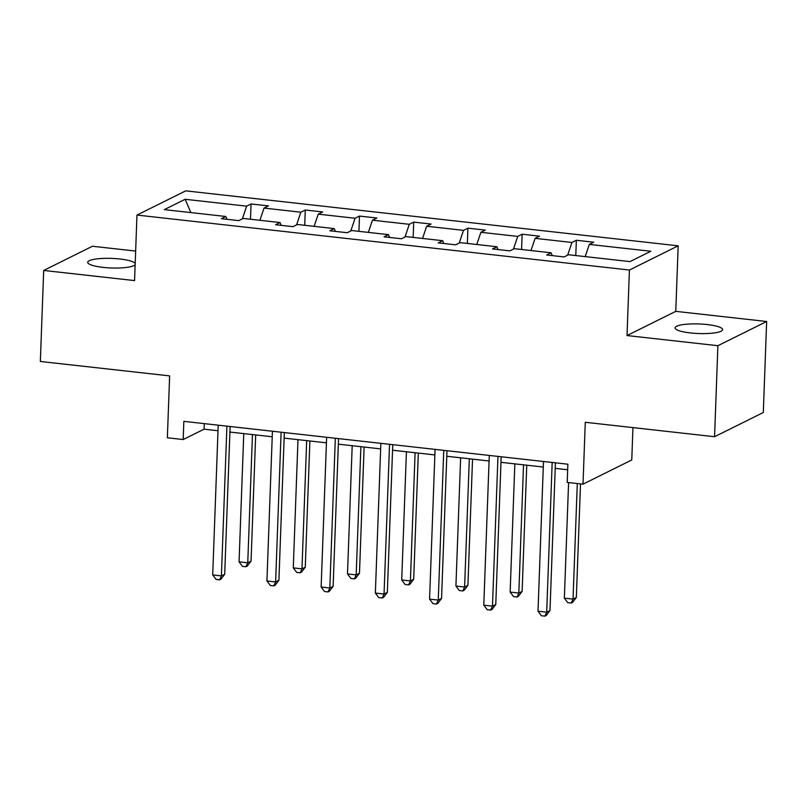<?xml version="1.0" encoding="UTF-8"?>
<svg xmlns="http://www.w3.org/2000/svg" width="807" height="807" viewBox="0 0 807 807"><rect width="100%" height="100%" fill="white"/><g stroke="black" fill="none" stroke-linecap="round" stroke-linejoin="round"><path stroke-width="1.21" d="M135.193 263.586A23.807 4.792 2.1 0 0 119.94 259.007A23.807 4.792 2.1 0 0 87.721 262.325A23.807 4.792 2.1 0 0 103.074 267.379A23.807 4.792 2.1 0 0 135.152 264.535M690.399 332.938A23.807 4.792 2.1 0 0 722.618 329.619A23.807 4.792 2.1 0 0 707.265 324.565A23.807 4.792 2.1 0 0 675.045 327.874A23.807 4.792 2.1 0 0 690.399 332.938M766.65 321.499L675.772 311.351L627.019 335.561L717.897 345.699L766.65 321.499L763.311 412.508L714.568 436.718L585.277 422.283L583.007 484.17L631.76 459.96L632.95 427.609M717.897 345.699L714.568 436.718M135.647 251.068L92.432 246.246L43.689 270.456L40.35 361.465L169.631 375.891L167.362 437.777L183.179 439.543L204.06 429.173L218.001 430.736M678.173 245.822L185.721 190.856L136.968 215.065L629.42 270.032L678.173 245.822L675.772 311.351M242.352 218.848L246.649 206.148L251.058 203.959L250.503 219.242M190.886 212.594L185.136 199.289L246.649 206.148M259.904 220.291L264.02 208.095L268.438 205.896L251.058 203.959M264.02 208.095L300.86 212.201L305.278 210.012L304.713 225.294M314.115 226.343L318.24 214.148L322.649 211.948L305.278 210.012M318.24 214.148L355.08 218.253L359.488 216.064L358.933 231.347M368.335 232.396L372.451 220.19L376.869 218.001L359.488 216.064M372.451 220.19L409.29 224.306L413.709 222.117L413.144 237.399M422.545 238.448L426.671 226.242L431.079 224.053L413.709 222.117M426.671 226.242L463.511 230.358L467.919 228.169L467.364 243.452M476.766 244.501L480.881 232.295L485.3 230.106L467.919 228.169M480.881 232.295L517.721 236.411L522.139 234.212L521.574 249.504M530.976 250.553L535.102 238.347L539.51 236.158L522.139 234.212M535.102 238.347L571.941 242.463L576.349 240.264L575.794 255.547M585.196 256.596L589.312 244.4L593.73 242.211L576.349 240.264M589.312 244.4L650.825 251.259L630.005 261.599L568.501 254.74L564.083 256.929L546.702 254.992L551.12 252.793L514.281 248.687L509.863 250.876L492.492 248.939L496.9 246.75L460.071 242.635L455.652 244.824L438.272 242.887L442.69 240.698L405.85 236.582L401.442 238.771L384.061 236.834L388.47 234.645L351.64 230.53L347.222 232.729L329.841 230.782L334.259 228.593L297.42 224.477L293.012 226.676L275.631 224.729L280.049 222.54L243.21 218.435L238.791 220.624L221.411 218.687L225.829 216.488L164.315 209.628L185.136 199.289M583.007 484.17L567.2 482.404L567.866 464.207L183.845 421.345L183.179 439.543M281.159 225.355L280.049 222.54M296.572 224.901L300.86 212.201M335.369 231.397L334.259 228.593M350.783 230.953L355.08 218.253M389.589 237.45L388.47 234.645M405.003 237.006L409.29 224.306M443.8 243.502L442.69 240.698M459.213 243.058L463.511 230.358M498.02 249.555L496.9 246.75M513.434 249.111L517.721 236.411M552.23 255.607L551.12 252.793M567.644 255.163L571.941 242.463M627.019 335.561L629.42 270.032M43.689 270.456L134.567 280.594L136.968 215.065M229.914 432.058L272.221 436.779M284.125 438.11L326.432 442.831M338.345 444.163L380.652 448.884M392.555 450.215L434.862 454.936M446.775 456.268L489.082 460.989M500.986 462.32L543.293 467.041M555.206 468.373L567.664 469.755M204.262 423.625L204.06 429.173M226.938 219.302L225.829 216.488M552.18 462.451L546.692 612.19L538.007 611.222L543.494 461.483M555.408 462.815L549.991 610.556L546.692 612.19L544.907 616.144L541.426 615.751L538.007 611.222M549.991 610.556L546.218 615.489L544.907 616.144M568.592 482.566L564.355 598.138L573.041 599.107L576.339 597.473L580.505 483.897M576.339 597.473L572.567 602.405L571.255 603.061L573.041 599.107L577.287 483.534M571.255 603.061L567.775 602.668L564.355 598.138M497.969 456.409L492.482 606.138L483.786 605.169L489.284 455.43M501.187 456.762L495.77 604.504L492.482 606.138L490.686 610.092L487.216 609.699L483.786 605.169M495.77 604.504L492.008 609.436L490.686 610.092M443.749 450.356L438.262 600.085L429.576 599.117L435.064 449.388M446.977 450.71L441.56 598.451L438.262 600.085L436.476 604.039L432.996 603.656L429.576 599.117M441.56 598.451L437.787 603.384L436.476 604.039M514.846 463.864L510.145 592.086L518.83 593.054L522.119 591.42L526.749 465.195M522.119 591.42L518.356 596.353L517.035 597.009L518.83 593.054L523.531 464.832M517.035 597.009L513.565 596.615L510.145 592.086M460.626 457.811L455.925 586.033L464.61 587.002L467.909 585.368L472.539 459.143M467.909 585.368L464.136 590.3L462.825 590.956L464.61 587.002L469.321 458.78M462.825 590.956L459.344 590.563L455.925 586.033M389.539 444.304L384.051 594.043L375.356 593.064L380.854 443.336M392.757 444.667L387.34 592.399L384.051 594.043L382.256 597.987L378.786 597.604L375.356 593.064M387.34 592.399L383.577 597.331L382.256 597.987M406.415 451.759L401.715 579.981L410.4 580.949L413.688 579.315L418.319 453.09M413.688 579.315L409.926 584.248L408.604 584.904L410.4 580.949L415.101 452.727M408.604 584.904L405.134 584.51L401.715 579.981M335.329 438.251L329.831 587.99L321.146 587.022L326.633 437.283M338.547 438.615L333.13 586.346L329.831 587.99L328.046 591.934L324.565 591.551L321.146 587.022M333.13 586.346L329.357 591.279L328.046 591.934M352.195 445.706L347.494 573.928L356.18 574.897L359.478 573.263L364.108 447.038M359.478 573.263L355.705 578.195L354.394 578.851L356.18 574.897L360.89 446.685M354.394 578.851L350.914 578.468L347.494 573.928M281.108 432.199L275.621 581.938L266.925 580.969L272.423 431.231M284.326 432.562L278.909 580.304L275.621 581.938L273.825 585.882L270.355 585.499L266.925 580.969M278.909 580.304L275.147 585.236L273.825 585.882M297.985 439.664L293.284 567.876L301.969 568.854L305.268 567.21L309.888 440.985M305.268 567.21L301.495 572.143L300.174 572.799L301.969 568.854L306.67 440.632M300.174 572.799L296.704 572.415L293.284 567.876M226.898 426.146L221.4 575.885L212.715 574.917L218.203 425.178M230.116 426.51L224.699 574.251L221.4 575.885L219.615 579.84L216.135 579.446L212.715 574.917M224.699 574.251L220.926 579.184L219.615 579.84M243.764 433.611L239.064 561.833L247.759 562.802L251.048 561.168L255.678 434.933M251.048 561.168L247.275 566.09L245.964 566.746L247.759 562.802L252.46 434.58M245.964 566.746L242.483 566.363L239.064 561.833"/></g></svg>
